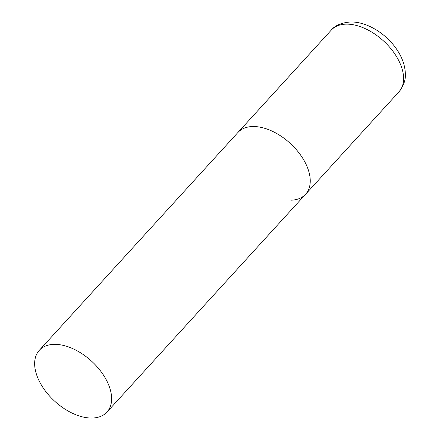 <?xml version="1.0" encoding="UTF-8"?>
<svg xmlns="http://www.w3.org/2000/svg" width="440" height="440" viewBox="0 0 440 440"><rect width="100%" height="100%" fill="white"/><g stroke="black" fill="none" stroke-linecap="round" stroke-linejoin="round"><path stroke-width="0.66" d="M39.287 350.334A45.81 27.214 -137.6 0 0 39.705 382.008A45.81 27.214 -137.6 0 0 73.568 413.782A45.81 27.214 -137.6 0 0 106.986 412.066A45.81 27.214 -137.6 0 0 106.568 380.391A45.81 27.214 -137.6 0 0 72.705 348.618A45.81 27.214 -137.6 0 0 39.287 350.334L331.26 30.118A45.81 27.214 42.4 0 1 346.016 24.151A45.81 27.214 42.4 0 1 392.024 50.105A45.81 27.214 42.4 0 1 398.959 91.85L305.608 194.233A45.81 27.214 -137.6 0 0 305.19 162.553A45.81 27.214 -137.6 0 0 271.326 130.785A45.81 27.214 -137.6 0 0 237.908 132.501A45.81 27.214 42.4 0 1 252.665 126.533A45.81 27.214 42.4 0 1 298.672 152.488A45.81 27.214 42.4 0 1 305.608 194.233A45.81 27.214 42.4 0 1 290.846 200.195M331.26 30.118C335.038 25.427 341.402 22.721 350.334 22C366.9 21.472 386.392 33.748 397.023 49.808C402.336 57.723 405.114 65.775 405.361 73.97C405.741 79.943 403.607 85.899 398.959 91.85M305.608 194.233L106.986 412.066"/></g></svg>
